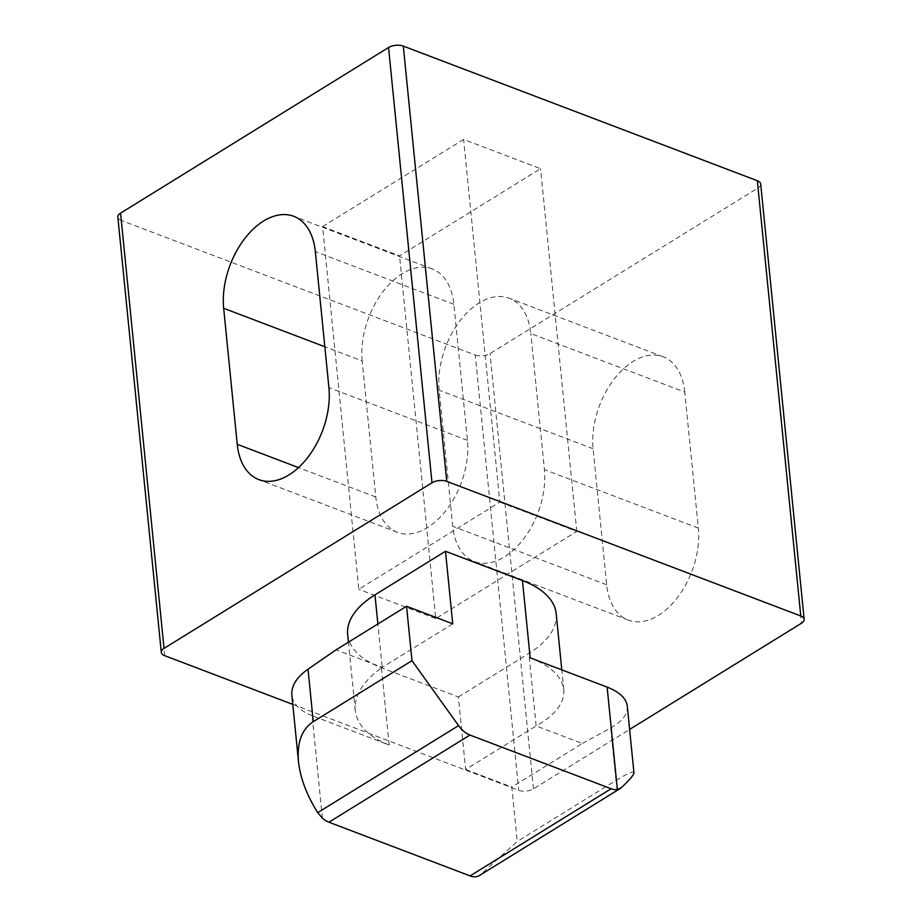 <?xml version="1.0" encoding="UTF-8"?>
<svg xmlns="http://www.w3.org/2000/svg" width="922" height="922" viewBox="0 0 922 922"><rect width="100%" height="100%" fill="white"/><g stroke="black" fill="none" stroke-linecap="round" stroke-linejoin="round"><path stroke-width="0.69" stroke-dasharray="4.61 3.46" d="M347.675 634.532A104.774 51.701 174.3 0 0 381.42 667.701L458.384 696.963L465.622 769.513L536.143 725.925L582.324 743.489L511.802 787.065L517.23 841.475L480.466 874.724A20.952 12.816 -121.7 0 1 479.313 875.589M458.384 696.963L528.905 653.387A104.774 51.701 174.3 0 0 556.197 613.718M530.173 657.835C550.814 665.972 562.017 676.575 563.78 689.633C564.621 702.967 555.413 715.069 536.143 725.925L528.905 653.387M452.737 623.825L382.215 667.401L336.034 649.837M322.389 818.171L312.166 715.737L389.13 744.999C368.489 736.816 357.194 725.303 355.258 710.447C354.221 695.246 363.21 680.897 382.215 667.401L377.882 623.987M292.781 704.385L518.706 790.292A10.476 5.175 174.3 0 0 533.446 788.863L629.622 729.429M684.758 392.092A68.101 42.112 -69.2 0 0 663.125 356.768A68.101 42.112 -69.2 0 0 613.845 379.461A68.101 42.112 -69.2 0 0 593.088 448.749L606.664 584.767A68.101 42.112 -69.2 0 0 628.297 620.103A68.101 42.112 -69.2 0 0 677.578 597.398A68.101 42.112 -69.2 0 0 698.334 528.122L684.758 392.092L530.83 333.568A68.101 42.112 -69.2 0 0 509.198 298.232A68.101 42.112 -69.2 0 0 459.917 320.937A68.101 42.112 -69.2 0 0 439.16 390.213L452.737 526.243A68.101 42.112 -69.2 0 0 474.369 561.567A68.101 42.112 -69.2 0 0 523.65 538.874A68.101 42.112 -69.2 0 0 544.406 469.586L530.83 333.568M164.669 655.68L121.22 220.416L475.256 355.028L518.706 790.292M760.708 184.031A10.476 5.175 -5.7 0 1 757.976 188.007L490.008 353.599A10.476 5.175 -5.7 0 1 475.256 355.028M121.22 220.416A10.476 5.175 -5.7 0 1 117.843 217.096M322.585 226.582L463.616 139.429L540.58 168.691L399.549 255.855L322.585 226.582L358.785 589.308L499.828 502.144L463.616 139.429M362.196 360.951A68.101 42.112 110.8 0 1 382.953 291.663A68.101 42.112 110.8 0 1 432.234 268.97A68.101 42.112 110.8 0 1 453.866 304.306L467.442 440.324A68.101 42.112 110.8 0 1 446.686 509.612A68.101 42.112 110.8 0 1 397.405 532.305A68.101 42.112 110.8 0 1 375.773 496.97L362.196 360.951L324.832 346.741M499.828 502.144L576.792 531.418L435.749 618.57L399.549 255.855M576.792 531.418L540.58 168.691M435.749 618.57L358.785 589.308M465.622 769.513L511.802 787.065M627.294 706.183C627.801 714.181 622.281 721.442 610.721 727.954L582.324 743.489M610.721 727.954L615.954 780.461L517.23 841.475M615.954 780.461C627.467 773.408 633.46 770.861 633.944 772.809M312.166 715.737C299.777 710.827 293.012 703.912 291.848 695.004M389.13 744.999L381.42 667.701M593.088 448.749L439.16 390.213M698.334 528.122L544.406 469.586M606.664 584.767L452.737 526.243M533.446 788.863L490.008 353.599M757.976 188.007L801.425 623.26M453.866 304.306L315.336 251.625M467.442 440.324L328.912 387.643M375.773 496.97L298.509 467.592M621.301 787.699L480.466 874.724M563.78 689.633L561.798 669.868M355.258 710.447L348.435 642.173M663.125 356.768L509.198 298.232M628.297 620.103L474.369 561.567M432.234 268.97L293.703 216.29M397.405 532.305L258.875 479.624"/><path stroke-width="1.38" d="M561.798 669.868L556.197 613.718A104.774 51.701 174.3 0 0 522.451 580.549L445.487 551.275L374.977 594.863A104.774 51.701 174.3 0 0 347.675 634.532L348.435 642.173M313.261 721.684C301.794 729.233 296.872 742.556 298.498 761.63L291.848 695.004C291.225 685.876 296.607 677.267 308.017 669.176L313.261 721.684L411.984 660.671L406.556 606.261L452.737 623.825L445.487 551.275M446.744 481.365A10.476 5.175 174.3 0 0 431.992 482.794L388.554 47.529A10.476 5.175 -5.7 0 1 403.294 46.1L446.744 481.365L800.78 615.977L757.331 180.724A10.476 5.175 -5.7 0 1 760.708 184.031L804.157 619.296A10.476 5.175 174.3 0 0 800.78 615.977M388.554 47.529L120.575 213.132L164.024 648.385L431.992 482.794M164.024 648.385A10.476 5.175 174.3 0 0 161.292 652.361A10.476 5.175 174.3 0 0 164.669 655.68L292.781 704.385M629.622 729.429L801.425 623.26A10.476 5.175 174.3 0 0 804.157 619.296M403.294 46.1L757.331 180.724M161.292 652.361L117.843 217.096A10.476 5.175 -5.7 0 1 120.575 213.132M223.666 308.282L237.242 444.3A68.101 42.112 -69.2 0 0 258.875 479.624A68.101 42.112 -69.2 0 0 308.155 456.932A68.101 42.112 -69.2 0 0 328.912 387.643L315.336 251.625A68.101 42.112 -69.2 0 0 293.703 216.29A68.101 42.112 -69.2 0 0 244.422 238.994A68.101 42.112 -69.2 0 0 223.666 308.282L324.832 346.741M328.935 822.217A20.952 12.816 -121.7 0 1 322.389 818.171L317.721 812.639L458.557 725.614A20.952 12.816 58.3 0 0 469.966 735.064L328.935 822.217L470.105 875.9L611.148 788.748A20.952 12.816 58.3 0 0 617.36 789.543L607.137 687.109C619.515 691.984 626.245 698.346 627.294 706.183L633.944 772.809C633.979 774.768 629.761 779.735 621.301 787.699L617.36 789.543M620.218 788.517L479.313 875.589A20.952 12.816 -121.7 0 1 470.105 875.9M522.451 580.549L530.173 657.835L607.137 687.109M411.984 660.671L458.557 725.614M611.148 788.748L469.966 735.064M308.017 669.176L336.034 649.837L406.556 606.261M298.498 761.63C300.307 778.11 306.715 795.11 317.721 812.639M377.882 623.987L374.977 594.863M298.509 467.592L237.242 444.3"/></g></svg>
